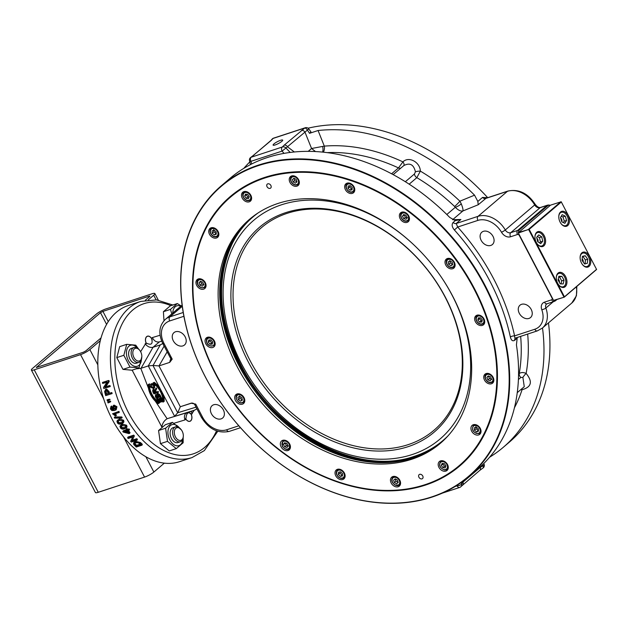 <?xml version="1.0" encoding="UTF-8"?>
<svg xmlns="http://www.w3.org/2000/svg" width="628" height="628" viewBox="0 0 628 628"><rect width="100%" height="100%" fill="white"/><g stroke="black" fill="none" stroke-linecap="round" stroke-linejoin="round"><path stroke-width="0.94" d="M180.974 429.411L180.487 428.853A7.826 4.985 71.8 0 0 175.495 426.883A7.826 4.985 71.8 0 0 173.964 437.7A7.826 4.985 71.8 0 0 180.377 441.759A7.826 4.985 71.8 0 0 183.227 437.214L183.298 436.484A6.625 4.223 -108.2 0 1 180.173 440.464A6.625 4.223 -108.2 0 1 175.455 436.892A6.625 4.223 -108.2 0 1 175.275 428.845A6.625 4.223 -108.2 0 1 180.974 429.411A6.625 4.223 -108.2 0 1 183.298 436.484M180.377 441.759L177.873 442.575A7.826 4.985 -108.2 0 1 171.468 438.525A7.826 4.985 -108.2 0 1 172.998 427.707A7.826 4.985 71.8 0 0 171.468 438.525A7.826 4.985 71.8 0 0 177.905 442.567M179.318 427.77A11.037 7.034 71.8 0 0 168.477 428.602A11.037 7.034 71.8 0 0 173.705 444.538A11.037 7.034 71.8 0 0 182.929 438.784M183.164 437.763L183.148 442.771L176.264 448.627L167.495 441.351L165.596 428.218L172.472 422.361L181.319 429.827M172.472 422.361L165.439 424.669L158.562 430.525L160.454 443.658L169.23 450.935L176.264 448.627M165.596 428.218L158.562 430.525M167.495 441.351L160.454 443.658M191.328 414.535A5.417 3.454 -108.2 0 1 190.708 420.87A5.417 3.454 -108.2 0 1 189.939 421.31A5.417 3.454 -108.2 0 1 185.888 419.159C186.445 412.714 188.259 411.167 191.328 414.535L194.193 410.296M132.155 370.159L161.796 426.993C162.44 423.303 164.214 420.556 167.119 418.727L155.249 401.072M146.049 342.959A5.417 3.454 -108.2 0 1 147.439 336.184A5.417 3.454 -108.2 0 1 151.489 338.335C153.169 344.05 151.356 345.588 146.049 342.959L140.625 351.68M171.813 313.867L170.431 309.4L177.316 303.552L170.274 305.86L163.398 311.716L163.987 320.688M180.793 306.229A11.037 7.034 71.8 0 0 172.763 313.058M177.316 303.552L181.154 305.922M176.719 309.526A7.826 4.985 71.8 0 0 176.044 310.263A7.826 4.985 -108.2 0 1 177.512 309.023A7.826 4.985 71.8 0 0 176.719 309.526M170.431 309.4L163.398 311.716M192.027 457.577L179.42 461.713A82.174 52.383 -108.2 0 1 164.324 463.15A82.174 52.383 -108.2 0 1 145.884 456.76A82.174 52.383 -108.2 0 1 97.842 364.868A82.174 52.383 -108.2 0 1 100.299 340.682A82.174 52.383 -108.2 0 1 128.167 305.561L140.766 301.424A82.174 52.383 71.8 0 0 116.627 395.836A82.174 52.383 71.8 0 0 192.027 457.577L204.351 450.598L217.759 431.279M111.109 392.743L111.839 392.571A82.174 52.383 71.8 0 0 112.129 393.568L105.677 395.632L104.593 391.574L105.739 389.25L107.576 389.941L108.777 393.505L111.109 392.743L111.399 393.756L105.677 395.632M106.493 389.148L108.966 391.401A82.174 52.383 71.8 0 0 109.492 393.277M107.71 401.881L110.52 401.182A82.174 52.383 71.8 0 0 110.716 401.739L108.079 402.925L107.71 401.881L109.822 401.457L110.026 402.022L109.044 402.603M112.553 413.75L118.928 411.419A82.174 52.383 71.8 0 0 119.336 412.274L114.233 414.197L115.921 415.65L115.246 415.869L112.553 413.75L118.299 411.858L118.716 412.729M114.853 413.75L116.533 415.171L115.921 415.65M123.912 421.922L123.041 423.021L120.772 424.112L118.928 424.112L117.507 423.154L116.918 421.129L118.284 419.81L120.395 419.276L121.911 419.622L123.072 420.807L123.363 422.511L123.912 421.922L123.63 420.242L123.072 420.807M117.436 420.344L119.501 419.033L123.63 420.242M125.938 429.426L127.076 428.531A82.174 52.383 71.8 0 0 127.641 429.356L129.015 428.9A82.174 52.383 71.8 0 0 129.541 429.638L127.688 430.792L129.596 433.383L128.952 433.595L123.237 432.088L122.805 431.475L126.511 430.251L125.938 429.426L126.581 429.214L127.162 430.039L128.528 429.591L129.062 430.345M128.481 430.533A82.174 52.383 71.8 0 0 130.051 432.645L129.596 433.383M122.805 431.475L123.284 430.784L126.212 429.819M133.795 442.787L135.381 441.233L140.531 442.575A82.174 52.383 71.8 0 0 142.305 444.263L142.014 445.174L136.284 447.05L133.764 444.522L133.882 442.34M132.327 440.173L136.81 438.705A82.174 52.383 71.8 0 0 137.414 439.357L137.045 440.197L131.315 442.081L130.663 441.366L132.689 437.033L128.191 438.517L127.602 437.802L133.332 435.926L133.96 436.68L131.943 441.013L136.441 439.537L137.045 440.197M130.663 441.366L131.503 439.569M127.602 437.802L128.018 437.025L133.748 435.149A82.174 52.383 71.8 0 0 134.368 435.895L132.429 439.961M127.021 426.859L126.307 427.888L123.842 429.112L122.122 429.128L120.662 428.265L119.924 426.373L121.228 425.007L123.3 424.45L124.925 424.748L126.157 425.886L126.511 427.519L127.021 426.859L126.675 425.25L126.157 425.886M120.286 425.674L122.452 424.135L126.675 425.25M114.265 417.424L114.869 416.929L121.816 416.961A82.174 52.383 71.8 0 0 122.177 417.628L121.589 418.154L114.618 418.107L114.265 417.424L121.228 417.479L121.589 418.154M112.169 409.103L111.517 409.487L113.943 409.739L112.428 408.224L113.393 405.453L116.29 407.101L116.133 409.629L114.602 410.524L111.847 410.547L110.41 408.938L110.983 406.387L111.658 406.041L112.067 406.905L111.666 408.428L113.542 409.542M113.542 405.374L114.068 405.107L116.949 406.724L116.251 409.668L115.599 410.076M107.019 399.879L109.837 399.212A82.174 52.383 71.8 0 0 110.026 399.769L107.372 400.923L107.019 399.879L109.131 399.455L109.327 400.028L108.338 400.609M109.272 385.655L110.026 385.584A82.174 52.383 71.8 0 0 110.253 386.542L103.769 388.512L103.526 387.468L107.168 381.942L102.67 383.418L102.482 382.444L108.212 380.56L108.416 381.604L104.774 387.131L109.272 385.655L109.5 386.628L103.769 388.512M106.964 382.248L102.67 383.418M108.212 380.56L108.989 380.56A82.174 52.383 71.8 0 0 109.186 381.596L105.528 387.06M97.842 364.868L89.851 349.576L100.299 340.682M164.324 463.15L153.876 472.044L145.884 456.76M148.31 299.831L153.711 295.231L156.129 299.854M98.266 492.289L34.242 369.829A7.512 1.46 152.4 0 1 31.4 370.065L95.425 492.525A7.512 1.46 -27.6 0 0 98.266 492.289L144.558 477.092A7.512 1.46 -27.6 0 0 153.876 472.044M101.029 337.935L85.785 350.919L83.359 352.23L36.322 367.49L100.488 312.705L102.913 311.386L149.205 296.188L149.943 296.133L149.645 296.565L145.304 300.262M31.4 370.065A7.512 1.46 152.4 0 1 32.562 368.385L96.422 314.039A7.512 1.46 152.4 0 1 105.732 308.984L152.023 293.794A7.512 1.46 152.4 0 1 154.873 293.559A7.512 1.46 152.4 0 1 153.711 295.231M89.851 349.576A7.512 1.46 152.4 0 1 80.541 354.632L103.675 398.882M34.242 369.829L80.541 354.632M110.253 386.542L109.5 386.628M109.186 381.596L108.416 381.604M110.026 399.769L109.327 400.028M108.683 399.322L107.977 399.565M109.837 399.212L109.131 399.455M112.067 406.905L110.936 407.8L111.517 409.487M110.983 406.387L111.399 407.266M111.603 407.439L110.936 407.8M115.481 408.938L114.979 409.236L113.126 408.2L113.817 406.363L115.725 407.313L115.254 409.118M114.484 406.01L113.778 407.831L115.631 408.844M121.816 416.961L121.228 417.479M124.061 428.115L121.863 428.351L120.898 427.621L120.898 426.373L122.429 425.564L125.584 426.074L125.616 427.283L124.061 428.115L125.773 426.93M121.251 426.082L122.382 427.699L124.572 427.456M133.748 435.149L133.332 435.926M134.368 435.895L133.96 436.68M136.81 438.705L136.441 439.537M133.458 443.651L135.028 442.088L137.414 441.9L139.298 442.685L142.014 445.174M134.777 443.235L134.518 444.334L135.679 442.779L137.995 442.685L139.604 443.753A83.351 53.129 71.8 0 0 140.672 444.773L136.292 446.21A83.351 53.129 -108.2 0 1 135.248 445.205L134.486 443.627M134.847 443.454L135.562 444.318A82.174 52.383 71.8 0 0 136.598 445.307L136.292 446.21M136.598 445.307L140.044 444.177M127.076 428.531L126.581 429.214M127.641 429.356L127.162 430.039M129.015 428.9L128.528 429.591M127.044 431.004A83.351 53.129 71.8 0 0 128.418 432.888L124.462 431.852L127.044 431.004M125.859 431.389L127.657 431.852M120.921 423.091L118.739 423.311L117.813 422.55L117.931 421.168L119.391 420.43L122.491 420.995L122.421 422.322L120.921 423.091L122.609 422.024M118.292 420.901L118.37 421.977L119.296 422.73L121.479 422.511M118.928 411.419L118.299 411.858M110.716 401.739L110.026 402.022M109.366 401.292L108.668 401.567M110.52 401.182L109.822 401.457M112.129 393.568L111.399 393.756M106.375 390.239L107.545 391.754A83.351 53.129 71.8 0 0 108.102 393.732L106.053 394.4A83.351 53.129 -108.2 0 1 105.504 392.445L105.308 391.487L106.203 390.247M106.768 390.176L106.046 391.354L106.242 392.304A82.174 52.383 71.8 0 0 106.768 394.172M187.168 412.604L167.37 418.64L194.421 410.217L185.935 413.295C184.294 414.92 183.98 417.125 185.001 419.912L185.888 419.159M148.467 388.253L140.79 368.369L148.279 365.92L159.865 388.096A19.562 14.585 49.6 0 0 154.221 382.303L152.934 383.041A18.785 14.004 49.6 0 1 162.888 402.085L163.586 401.857A19.562 14.585 -130.4 0 0 153.632 382.805M159.08 402.611A18.785 14.004 -130.4 0 0 159.473 402.893L158.178 403.631A19.562 14.585 49.6 0 1 148.224 384.579L149.519 383.849A18.785 14.004 -130.4 0 0 158.036 401.787M159.865 388.096L163.005 394.094A19.562 14.585 49.6 0 1 164.183 401.347L163.586 401.857M152.934 383.041L154.221 382.303M151.733 383.575L151.136 384.085L154.394 385.686L153.562 388.622L150.249 387.044L151.136 384.085L150.453 384.454L151.733 383.575L154.99 385.176L154.158 388.12M155.681 394.549L157.322 394.565M157.345 393.748L157.816 393.34L159.912 394.745L160.862 396.558L156.254 398.38L155.32 396.598L155.524 394.682L156.725 395.067L157.228 393.85L159.316 395.248L160.266 397.069M156.757 399.337L157.228 399.18L158.703 401.999L159.928 401.59L158.546 398.953L159.017 398.796L160.399 401.433L161.765 400.986L160.234 398.066L160.705 397.909L162.566 401.465L158.554 402.784L156.757 399.337L157.824 398.67L159.292 401.488L159.787 401.323M158.546 398.953L159.614 398.293L160.996 400.931L161.624 400.727M160.234 398.066L161.302 397.398L162.919 400.491M153.617 389.234L153.02 389.737L154.81 390.718L156.333 387.892L156.741 388.677L155.265 391.456L155.815 392.547L157.597 391.958L157.926 392.594L153.915 393.905L152.808 391.794L152.706 389.909L153.617 389.234L155.406 390.216M155.862 390.946L156.411 392.037L158.193 391.448L158.523 392.084L157.926 392.594M141.049 368.291L153.02 347.292L160.273 344.905L148.279 365.92M154.771 387.782L153.562 388.622M153.939 385.835L153.232 387.971L150.696 386.887L151.474 384.736L153.939 385.835M150.877 385.058L151.474 384.736M151.222 384.838L151.293 386.385L153.829 387.468M157.071 396.174L157.612 397.194L156.403 397.595L155.909 395.279L157.071 396.174M158.845 395.404L159.465 396.59L158.083 397.045L157.557 394.502L158.845 395.404M158.154 393.991L158.107 395.436L158.68 396.535L159.324 396.323M158.68 396.535L158.083 397.045M156.505 394.776L156.498 396.135L156.992 397.092L157.471 396.935M156.992 397.092L156.403 397.595M148.224 384.579L148.922 384.352A18.785 14.004 -130.4 0 0 158.876 403.404M149.519 383.849L148.922 384.352M157.824 398.67L157.228 399.18M159.292 401.488L158.703 401.999M159.614 398.293L159.017 398.796M160.996 400.931L160.399 401.433M161.302 397.398L160.705 397.909M155.736 388.394L156.144 389.187L155.265 391.456M156.741 388.677L156.144 389.187M156.411 392.037L155.815 392.547M158.193 391.448L157.597 391.958M154.645 391.338L155.359 392.696L154.033 393.128L153.24 391.621L153.358 390.388L154.645 391.338M153.954 389.886L153.836 391.118L154.621 392.626L155.218 392.429M154.621 392.626L154.033 393.128M196.839 408.624L195.975 407.164L177.755 412.753L174.647 416.254M148.326 365.904L152.965 365.48L158.97 365.912L167.158 351.845M177.755 412.753L180.307 406.732L158.97 365.912L169.725 362.38L172.198 359.122L170.745 358.714L170.738 357.073M153.044 365.488L164.089 346.169L163.013 343.916M164.528 346.703L164.089 346.169M195.975 407.164L195.826 406.567M191.878 403.05L180.307 406.732L191.218 403.16C192.765 402.878 193.958 403.404 194.806 404.73L195.724 404.126L191.069 403.2M162.809 343.524L160.273 344.905M194.421 410.217L196.949 408.836M213.701 404.762A8.117 6.052 49.6 0 1 222.728 408.852A8.117 6.052 49.6 0 1 222.657 418.005A8.117 6.052 49.6 0 1 212.782 415.744A8.117 6.052 49.6 0 1 212.131 405.633A8.117 6.052 49.6 0 1 213.701 404.762M182.921 345.879A8.117 6.052 49.6 0 1 173.893 341.789A8.117 6.052 49.6 0 1 173.964 332.636A8.117 6.052 49.6 0 1 183.839 334.897A8.117 6.052 49.6 0 1 184.491 345A8.117 6.052 49.6 0 1 182.921 345.879M145.162 343.72C147.423 346.703 150.045 347.896 153.02 347.292L159.379 341.883L161.702 341.122M243.829 168.343A190.959 142.383 49.6 0 1 249.834 161.898M455.292 220.616L453.141 222.445C451.516 224.471 451.925 226.975 454.389 229.974L457.686 227.03L456.203 223.497L460.905 219.494L455.292 220.616L449.781 217.461A190.959 142.383 -130.4 0 0 284.005 153.381A190.959 142.383 -130.4 0 0 251.647 164.002A190.959 142.383 -130.4 0 0 230.264 178.156L221.409 185.7A190.959 142.383 -130.4 0 0 219.69 400.962A190.959 142.383 -130.4 0 0 431.962 497.117A190.959 142.383 -130.4 0 0 468.935 476.534A190.959 142.383 -130.4 0 0 476.613 270.511A190.959 142.383 -130.4 0 0 275.15 160.917A190.959 142.383 -130.4 0 0 221.409 185.7M170.871 358.996L170.227 360.103A3.132 2.096 -149.8 0 0 170.973 359.64M191.218 411.269L192.215 413.774M159.379 341.883L159.3 341.907C156.396 342.409 154.088 340.965 152.376 337.581L151.489 338.335M140.79 368.369L136.135 368.848M482.901 468.095A3.132 1.366 -123.1 0 0 482.916 468.088A3.132 1.366 -123.1 0 0 482.924 465.788A3.132 0.981 -18.6 0 0 484.172 464.461L484.172 464.461A3.132 3.132 0 0 1 482.916 468.088L479.87 470.309A3.132 2.331 -130.4 0 0 480.247 467.413L462.922 482.155L461.604 484.047A3.132 2.81 38.6 0 1 461.133 486.433L479.87 470.309M456.964 485.358L457.098 485.829A3.132 1.083 -16 0 0 461.604 484.047L461.25 482.492M468.935 476.534L477.79 468.998A190.959 142.383 -130.4 0 0 516.436 344.953L517.236 337.479M520.902 389.541L522.049 389.729C531.516 387.099 532.882 381.667 526.131 373.425C523.43 372.231 521.13 372.263 519.238 373.527L518.563 374.1M542.506 327.957A190.959 142.383 49.6 0 1 503.209 447.372A190.959 142.383 49.6 0 1 489.652 457.184M514.434 407.768A175.251 130.671 -130.4 0 0 522.049 389.729A3.909 1.429 86.4 0 0 521.719 388.85M518.406 379.532L520.84 377.459L522.896 377.397A3.909 0.612 130.1 0 1 526.131 373.425A175.251 130.671 -130.4 0 0 527.669 334.057M522.896 377.397L524.262 386.691L517.252 392.649M515.572 338.029L537.356 330.877L542.349 328.099A23.479 17.506 -130.4 0 0 545.858 308.058L553.276 301.738M515.957 337.801C515.007 338.398 514.56 337.754 514.591 335.886A194.083 144.715 -130.4 0 0 457.686 227.03L477.884 220.404A20.347 15.174 49.6 0 1 501.489 232.227A7.826 5.833 -130.4 0 0 510.572 236.772L517.48 234.503A1.562 1.17 49.6 0 1 519.332 235.492L552.059 298.08A1.562 1.17 49.6 0 1 551.62 299.815L544.46 302.17A7.826 5.833 -130.4 0 0 541.776 309.69A20.347 15.174 49.6 0 1 534.789 329.253A3.132 1.994 71.8 0 0 537.356 330.877M528.949 318.443A8.117 6.052 49.6 0 1 519.921 314.353A8.117 6.052 49.6 0 1 519.992 305.2A8.117 6.052 49.6 0 1 529.867 307.461A8.117 6.052 49.6 0 1 530.519 317.564A8.117 6.052 49.6 0 1 528.949 318.443M483.403 231.324A8.117 6.052 49.6 0 1 492.43 235.414A8.117 6.052 49.6 0 1 492.36 244.567A8.117 6.052 49.6 0 1 490.782 245.438A8.117 6.052 49.6 0 1 481.755 241.348A8.117 6.052 49.6 0 1 481.833 232.195A8.117 6.052 49.6 0 1 483.403 231.324M519.332 235.492L552.059 298.08M518.312 232.925L518.909 230.288L548.299 205.278L550.23 205.411M461.282 203.857L459.892 201.18A6.264 0.589 -46.4 0 1 454.641 206.51L455.292 207.287C458.212 210.223 460.74 211.448 462.891 210.961C463.276 209.995 462.742 207.625 461.282 203.857A6.264 1.986 -33.6 0 1 455.292 207.287L446.814 214.501M487.728 197.679L482.532 197.435L477.83 201.431L478.214 204.759L486.088 198.22L507.887 191.061A3.132 1.994 71.8 0 0 507.44 191.32A23.479 17.506 49.6 0 1 534.679 204.956L505.289 229.974A3.132 0.495 149.9 0 1 501.489 232.227M477.83 201.431L474.548 195.175L459.892 201.18A175.251 130.671 -130.4 0 0 420.368 171.122C420.061 162 408.687 156.003 402.933 161.883L398.49 167.919L391.589 173.791M290.191 152.439L285.928 148.027L307.422 130.082L309.526 133.317L318.074 130.514A190.959 142.383 49.6 0 1 474.548 195.175M323.302 152.18A6.264 3.674 85.4 0 0 324.315 146.12L311.567 148.498L315.499 151.56M403.773 165.604A3.909 1.884 -131.5 0 0 402.933 161.883A175.251 130.671 -130.4 0 0 324.315 146.12L318.074 130.514M322.572 152.102A6.264 2.622 80 0 0 322.721 146.646M409.173 184.177L416.843 177.653L420.368 171.122A3.909 0.793 -5.1 0 0 415.43 171.837L414.456 173.972L405.343 181.728M415.43 171.837C413.711 164.465 409.809 162.393 403.733 165.635L393.167 174.631M454.389 229.974A190.959 142.383 49.6 0 1 510.376 337.071A3.132 1.217 167.8 0 1 514.591 335.886L534.789 329.253M510.376 337.071C511.247 340.447 512.699 341.506 514.732 340.258L516.875 338.429M482.5 464.744L482.924 465.788L480.247 467.413L480.012 467.059M462.844 481.346L462.922 482.155A3.132 2.331 49.6 0 1 462.546 485.051M251.647 164.002L250.964 161.325A3.132 1.083 164 0 1 249.544 160.839L250.446 164.614M249.544 160.839A3.132 3.132 0 0 1 250.768 157.4L250.768 157.4A3.132 1.664 55.3 0 1 251.129 157.251L271.249 140.382A3.132 2.331 -130.4 0 0 270.644 140.719L253.32 155.461A3.132 2.331 49.6 0 1 253.32 155.461L253.32 155.461A3.132 2.331 49.6 0 1 253.924 155.124M271.249 140.382L273.094 138.419A3.132 2.928 -149.3 0 0 271.822 139.542L270.644 140.719M273.934 143.914A5.417 1.052 152.4 0 1 279.107 140.868A5.417 1.052 152.4 0 1 282.694 140.099A5.417 1.052 152.4 0 1 278.385 143.545A5.417 1.052 152.4 0 1 273.101 145.115A5.417 1.052 152.4 0 1 273.934 143.914M309.526 133.317L310.946 131.856L308.74 128.889L307.422 130.082A3.132 1.366 -123.1 0 0 304.792 128.01L284.099 145.217A3.132 2.331 49.6 0 1 287.687 146.952L294.328 151.976M284.099 145.217L282.27 147.031A3.132 2.81 38.6 0 1 285.928 148.027L282.105 151.105L284.005 153.381M308.222 151.348L311.567 148.498L305.004 132.21A3.132 2.331 -130.4 0 0 301.424 130.475M554.634 301.189A4.694 3.501 -130.4 0 0 555.545 300.679L556.808 299.611L555.654 300.577L553.519 300.278M147.392 336.2A5.417 3.454 -108.2 0 1 150.171 336.977A5.417 3.454 -108.2 0 1 150.21 337.008M191.681 419.002A5.417 3.454 -108.2 0 1 191.673 419.049A5.417 3.454 -108.2 0 1 190.614 420.901A5.417 3.454 -108.2 0 1 189.892 421.325M487.611 197.553A190.959 142.383 -130.4 0 0 308.058 128.206M503.209 447.372L509.167 442.3A190.959 142.383 -130.4 0 0 548.464 322.886M431.585 496.952A190.567 142.093 49.6 0 1 180.856 288.111A190.567 142.093 49.6 0 1 422.487 208.794A190.567 142.093 49.6 0 1 431.585 496.952M215.435 373.809A176.947 131.935 -130.4 0 0 459.657 466.039A176.947 131.935 -130.4 0 0 445.448 245.776A176.947 131.935 -130.4 0 0 230.295 196.533A176.947 131.935 -130.4 0 0 215.435 373.809M460.685 464.908A176.947 131.935 -130.4 0 0 462.546 463.48M233.278 194.091A176.947 131.935 -130.4 0 0 231.575 195.701M397.273 202.891A176.751 131.794 -130.4 0 0 230.539 196.58A176.751 131.794 -130.4 0 0 239.158 409.809A176.751 131.794 -130.4 0 0 449.122 473.598A176.751 131.794 -130.4 0 0 459.649 465.788A176.751 131.794 -130.4 0 0 480.082 300.192M448.698 473.457A176.358 131.503 49.6 0 1 196.87 322.203A176.358 131.503 49.6 0 1 389.117 198.401A176.358 131.503 49.6 0 1 448.698 473.457M335.022 472.774A5.872 4.38 49.6 0 1 336.27 469.964A5.872 4.38 49.6 0 1 343.414 471.597A5.872 4.38 49.6 0 1 343.877 478.905A5.872 4.38 49.6 0 1 338.217 478.607A5.872 4.38 49.6 0 1 335.022 472.774M390.773 482.037A5.872 4.38 49.6 0 1 391.707 477.178A5.872 4.38 49.6 0 1 398.843 478.811A5.872 4.38 49.6 0 1 399.314 486.119A5.872 4.38 49.6 0 1 390.773 482.037M439.545 468.362A5.872 4.38 49.6 0 1 439.435 461.509A5.872 4.38 49.6 0 1 446.571 463.142A5.872 4.38 49.6 0 1 447.042 470.45A5.872 4.38 49.6 0 1 439.545 468.362M473.905 433.83A5.872 4.38 49.6 0 1 472.185 425.352A5.872 4.38 49.6 0 1 479.321 426.985A5.872 4.38 49.6 0 1 479.8 434.286A5.872 4.38 49.6 0 1 473.905 433.83M488.623 383.692A5.872 4.38 49.6 0 1 484.149 379.312A5.872 4.38 49.6 0 1 484.989 374.194A5.872 4.38 49.6 0 1 492.124 375.827A5.872 4.38 49.6 0 1 492.595 383.135A5.872 4.38 49.6 0 1 488.623 383.692M481.456 325.587A5.872 4.38 49.6 0 1 475.522 321.968A5.872 4.38 49.6 0 1 475.875 315.837A5.872 4.38 49.6 0 1 483.01 317.478A5.872 4.38 49.6 0 1 483.481 324.778A5.872 4.38 49.6 0 1 481.456 325.587M453.51 268.36A5.872 4.38 49.6 0 1 446.539 266.248A5.872 4.38 49.6 0 1 446.241 259.168A5.872 4.38 49.6 0 1 453.385 260.793A5.872 4.38 49.6 0 1 453.856 268.101A5.872 4.38 49.6 0 1 453.51 268.36M409.016 220.726A5.872 4.38 49.6 0 1 408.216 221.739A5.872 4.38 49.6 0 1 401.08 220.106A5.872 4.38 49.6 0 1 400.609 212.798A5.872 4.38 49.6 0 1 407.156 213.81A5.872 4.38 49.6 0 1 409.016 220.726M354.773 189.931A5.872 4.38 49.6 0 1 353.517 192.741A5.872 4.38 49.6 0 1 346.381 191.108A5.872 4.38 49.6 0 1 345.91 183.8A5.872 4.38 49.6 0 1 351.578 184.098A5.872 4.38 49.6 0 1 354.773 189.931M299.014 180.668A5.872 4.38 49.6 0 1 298.088 185.527A5.872 4.38 49.6 0 1 290.952 183.894A5.872 4.38 49.6 0 1 290.474 176.586A5.872 4.38 49.6 0 1 299.014 180.668M250.25 194.342A5.872 4.38 49.6 0 1 250.36 201.196A5.872 4.38 49.6 0 1 243.224 199.563A5.872 4.38 49.6 0 1 242.753 192.254A5.872 4.38 49.6 0 1 250.25 194.342M215.891 228.882A5.872 4.38 49.6 0 1 217.602 237.353A5.872 4.38 49.6 0 1 210.466 235.728A5.872 4.38 49.6 0 1 209.995 228.419A5.872 4.38 49.6 0 1 215.891 228.882M201.172 279.013A5.872 4.38 49.6 0 1 205.639 283.393A5.872 4.38 49.6 0 1 204.806 288.511A5.872 4.38 49.6 0 1 197.671 286.878A5.872 4.38 49.6 0 1 197.2 279.57A5.872 4.38 49.6 0 1 201.172 279.013M208.331 337.118A5.872 4.38 49.6 0 1 214.274 340.737A5.872 4.38 49.6 0 1 213.912 346.868A5.872 4.38 49.6 0 1 206.777 345.235A5.872 4.38 49.6 0 1 206.306 337.927A5.872 4.38 49.6 0 1 208.331 337.118M280.771 441.979A5.872 4.38 49.6 0 1 281.572 440.966A5.872 4.38 49.6 0 1 288.707 442.599A5.872 4.38 49.6 0 1 289.178 449.907A5.872 4.38 49.6 0 1 282.639 448.894A5.872 4.38 49.6 0 1 280.771 441.979M236.285 394.345A5.872 4.38 49.6 0 1 243.256 396.456A5.872 4.38 49.6 0 1 243.546 403.537A5.872 4.38 49.6 0 1 236.411 401.912A5.872 4.38 49.6 0 1 235.932 394.604A5.872 4.38 49.6 0 1 236.285 394.345M419.3 474.509A2.598 1.939 49.6 0 1 422.393 475.451A2.598 1.939 49.6 0 1 422.518 478.583A2.598 1.939 49.6 0 1 422.361 478.701A2.598 1.939 49.6 0 1 419.276 477.767A2.598 1.939 49.6 0 1 419.143 474.627A2.598 1.939 49.6 0 1 419.3 474.509M267.426 184.004A2.598 1.939 49.6 0 1 270.519 184.938A2.598 1.939 49.6 0 1 270.644 188.078A2.598 1.939 49.6 0 1 270.487 188.196A2.598 1.939 49.6 0 1 267.402 187.254A2.598 1.939 49.6 0 1 267.277 184.122A2.598 1.939 49.6 0 1 267.426 184.004M431.491 449.899A147.133 109.704 49.6 0 1 256.719 396.802A147.133 109.704 49.6 0 1 249.536 219.305A147.133 109.704 49.6 0 1 428.437 260.251A147.133 109.704 49.6 0 1 440.252 443.399A147.133 109.704 49.6 0 1 431.491 449.899M441.044 442.716A147.133 109.704 49.6 0 1 433.077 448.549A147.133 109.704 49.6 0 1 258.736 395.993A147.133 109.704 49.6 0 1 250.337 218.638M238.357 399.73L237.934 397.304L239.708 396.299L241.913 397.736L242.337 400.169L240.563 401.166L238.357 399.73L239.951 398.38L242.267 399.746M242.149 399.816L240.563 401.166M239.527 395.946L239.951 398.38M199.068 282.828L200.395 281.289L202.718 282.16L203.731 284.57L202.404 286.117L200.073 285.245L199.068 282.828L200.662 281.477L201.666 283.895L203.99 284.767M201.666 283.895L200.073 285.245M245.438 194.154L247.73 194.405L249.245 196.635L248.468 198.621L246.176 198.369L244.653 196.14L245.438 194.154M246.498 194.272L246.247 194.782L247.762 197.019L246.176 198.369M246.247 194.782L244.653 196.14M247.762 197.019L249.081 197.059M350.298 185.653L352.222 187.544L352.041 189.829L349.929 190.221L348.006 188.322L348.187 186.037L350.298 185.653M349.788 185.739L349.592 186.971L348.006 188.322M349.592 186.971L351.515 188.863L349.929 190.221M351.515 188.863L352.127 188.698M452.223 262.3L452.655 264.726L450.873 265.73L448.675 264.294L448.243 261.86L450.025 260.863L452.223 262.3M450.873 265.73L452.576 264.31M449.836 260.51L450.26 262.944L448.675 264.294M450.26 262.944L452.466 264.38M491.512 379.202L490.193 380.741L487.862 379.869L486.857 377.459L488.184 375.913L490.507 376.784L491.512 379.202M487.862 379.869L489.455 378.519L491.779 379.391M488.505 376.039L486.857 377.459M488.451 376.101L489.455 378.519M445.15 467.876L442.858 467.625L441.335 465.395L442.12 463.409L444.412 463.66L445.927 465.898L445.15 467.876M441.335 465.395L442.928 464.045L444.443 466.274L445.762 466.314M444.443 466.274L442.858 467.625M443.18 463.527L442.928 464.045M340.29 476.385L338.366 474.485L338.547 472.201L340.659 471.809L342.582 473.708L342.401 475.993L340.29 476.385L342.488 474.862M340.148 471.903L339.952 473.135L341.883 475.027M339.952 473.135L338.366 474.485M146.41 343.563A5.299 3.376 -108.2 0 1 147.384 336.325A5.299 3.376 -108.2 0 1 150.249 337.04A5.299 3.376 -108.2 0 1 152.235 339.991M190.574 413.248A5.299 3.376 -108.2 0 1 191.697 418.955A5.299 3.376 -108.2 0 1 190.983 420.446A5.299 3.376 -108.2 0 1 190.661 420.776A5.299 3.376 -108.2 0 1 185.598 418.531M553.464 300.223L518.241 232.807L550.568 205.128L561.212 201.784L596.6 269.475L564.282 297.154L553.59 300.372M564.282 297.154L553.637 300.498M596.553 269.341L564.234 297.02M564.384 296.722L529.176 229.369L561.346 201.988M581.889 252.825A7.826 4.985 -108.2 0 1 583.012 252.189A7.826 4.985 -108.2 0 1 590.187 258.069A7.826 4.985 -108.2 0 1 587.886 267.065A7.826 4.985 -108.2 0 1 581.057 262.111A7.826 4.985 -108.2 0 1 581.889 252.825M536.72 232.281A7.826 4.985 -108.2 0 1 537.843 231.646A7.826 4.985 -108.2 0 1 545.018 237.533A7.826 4.985 -108.2 0 1 542.718 246.521A7.826 4.985 -108.2 0 1 535.888 241.568A7.826 4.985 -108.2 0 1 536.72 232.281M558.064 273.101A7.826 4.985 -108.2 0 1 559.179 272.466A7.826 4.985 -108.2 0 1 566.362 278.353A7.826 4.985 -108.2 0 1 564.062 287.341A7.826 4.985 -108.2 0 1 557.232 282.388A7.826 4.985 -108.2 0 1 558.064 273.101M560.553 212.005A7.826 4.985 -108.2 0 1 561.668 211.369A7.826 4.985 -108.2 0 1 568.85 217.249A7.826 4.985 -108.2 0 1 566.55 226.245A7.826 4.985 -108.2 0 1 559.721 221.291A7.826 4.985 -108.2 0 1 560.553 212.005M580.139 256.985A7.041 4.49 -108.2 0 1 582.682 253.123A7.041 4.49 -108.2 0 1 582.98 253.037A7.041 4.49 -108.2 0 1 589.213 258.65A7.041 4.49 -108.2 0 1 587.07 266.507A7.041 4.49 -108.2 0 1 582.737 264.906M582.407 256.35L585.233 255.753L587.706 259.215L587.345 263.273L584.519 263.878L582.046 260.416L582.407 256.35M587.706 259.215L585.414 259.968L582.949 256.507L582.384 256.64M582.949 256.507L585.233 255.753M585.053 264.027L585.414 259.968M582.18 258.979A2.347 1.499 -108.2 0 1 583.208 262.041M556.306 277.262A7.041 4.49 -108.2 0 1 558.849 273.4A7.041 4.49 -108.2 0 1 564.454 276.744A7.041 4.49 -108.2 0 1 563.245 286.784A7.041 4.49 -108.2 0 1 558.912 285.183M561.856 276.32L564.023 280.143L563.214 283.919L560.239 283.864L558.072 280.041L558.881 276.273L561.856 276.32L558.7 277.121M560.93 283.88L561.73 280.897L559.564 277.074M561.73 280.897L564.023 280.143M558.253 279.185A2.347 1.499 -108.2 0 1 558.975 280.033A2.347 1.499 -108.2 0 1 559.375 282.341M529.176 229.369L518.398 232.509M560.883 201.745L528.713 229.118M518.375 233.012L528.847 229.33M528.69 229.628L563.905 296.981M534.97 236.442A7.041 4.49 -108.2 0 1 537.513 232.58A7.041 4.49 -108.2 0 1 544.24 238.821A7.041 4.49 -108.2 0 1 541.901 245.964A7.041 4.49 -108.2 0 1 537.568 244.363M541.721 236.834L542.733 241.207L540.724 243.648L537.694 241.709L536.681 237.337L538.698 234.896L541.721 236.834L539.428 237.588L537.372 236.505M539.515 242.879L540.441 241.961L539.428 237.588M536.924 238.365A2.347 1.499 -108.2 0 1 538.008 240.179A2.347 1.499 -108.2 0 1 537.929 241.859M540.441 241.961L542.733 241.207M558.794 216.158A7.041 4.49 -108.2 0 1 561.338 212.303A7.041 4.49 -108.2 0 1 567.845 217.72A7.041 4.49 -108.2 0 1 565.734 225.688A7.041 4.49 -108.2 0 1 561.401 224.086M565.255 216.134L566.605 220.444L564.894 223.301L561.825 221.857L560.466 217.547L562.178 214.682L565.255 216.134L562.963 216.888L561.228 216.275M563.3 222.548L564.313 221.197L562.963 216.888M560.608 217.987A2.347 1.499 -108.2 0 1 561.762 219.619A2.347 1.499 -108.2 0 1 561.746 221.606M564.313 221.197L566.605 220.444M482.296 319.903L481.817 322.054L479.596 322.125L477.853 320.045L478.34 317.886L480.561 317.823L482.296 319.903M479.714 317.846L479.447 318.686L481.181 320.775L482.131 320.657M479.447 318.686L477.853 320.045M479.596 322.125L481.181 320.775M405.869 215.153L407.14 217.5L406.08 219.274L403.749 218.709L402.477 216.37L403.537 214.588L405.869 215.153M404.244 214.76L405.343 217.359L407.674 217.924M405.343 217.359L403.749 218.709M404.063 215.011L402.477 216.37M293.959 178.274L296.243 179.435L296.966 181.885L295.403 183.164L293.119 182.002L292.397 179.561L293.959 178.274M296.95 181.845L295.403 183.164M293.983 178.203L294.705 180.652L296.989 181.814M294.705 180.652L293.119 182.002M212.115 230.869L214.077 230.17L216.158 231.85L216.275 234.228L214.321 234.927L212.24 233.247L212.115 230.869M213.701 229.518L213.826 231.897L216.236 233.435M215.906 233.577L214.321 234.927M213.826 231.897L212.24 233.247M208.284 342.127L208.771 339.976L210.992 339.905L212.727 341.993L212.24 344.144L210.019 344.207L208.284 342.127L209.878 340.776L211.612 342.857L212.562 342.747M210.144 339.936L209.878 340.776M211.612 342.857L210.019 344.207M284.712 446.877L283.44 444.538L284.5 442.756L286.831 443.321L288.111 445.668L287.051 447.442L284.712 446.877L286.305 445.527L288.637 446.092M285.206 442.928L286.305 445.527M285.034 443.18L283.44 444.538M396.629 483.756L394.345 482.594L393.623 480.145L395.185 478.866L397.469 480.028L398.191 482.469L396.629 483.756L398.183 482.437M395.208 478.795L395.93 481.244L398.215 482.406M395.93 481.244L394.345 482.594M478.473 431.161L476.511 431.86L474.43 430.18L474.305 427.801L476.267 427.103L478.348 428.783L478.473 431.161M475.898 426.451L476.016 428.83L478.434 430.368M474.43 430.18L476.016 428.83M478.104 430.51L476.511 431.86M231.614 242.227A147.674 110.112 -130.4 0 0 263.721 400.436A147.674 110.112 -130.4 0 0 414.763 457.427M252.315 217.045A147.054 109.649 -130.4 0 0 252.268 217.084A147.054 109.649 -130.4 0 0 255.934 389.902A147.054 109.649 -130.4 0 0 426.593 451.87A147.054 109.649 -130.4 0 0 442.881 441.06A147.054 109.649 -130.4 0 0 442.928 441.021M416.066 455.74A147.054 109.649 -130.4 0 0 427.778 450.865M258.163 212.892A146.693 109.374 -130.4 0 0 232.47 243.177A146.693 109.374 -130.4 0 0 232.446 243.224C215.679 279.452 218.371 319.801 240.524 364.287C274.436 432.3 356.822 476.487 413.915 456.446A146.693 109.374 -130.4 0 0 413.93 456.438A146.693 109.374 -130.4 0 0 447.968 435.91M285.709 212.641A134.612 100.37 -130.4 0 0 248.335 362.011A134.612 100.37 -130.4 0 0 408.059 446.681A134.612 100.37 -130.4 0 0 445.425 297.319A134.612 100.37 -130.4 0 0 285.709 212.641M408.137 444.648A133.042 99.2 49.6 0 1 233.09 298.849A133.042 99.2 49.6 0 1 401.794 243.468A133.042 99.2 49.6 0 1 408.137 444.648M122.962 369.39L131.998 370.206L139.031 367.898L129.996 367.074L123.834 355.291L126.715 344.332L119.673 346.64L116.8 357.607L122.962 369.39L129.996 367.074M123.834 355.291L116.8 357.607M126.715 344.332L135.75 345.157L138.631 349.097M141.826 356.626L139.031 367.898M137.822 348.391A11.037 7.034 71.8 0 0 127.916 347.3A11.037 7.034 71.8 0 0 128.866 361.461A11.037 7.034 71.8 0 0 138.953 365.363A11.037 7.034 71.8 0 0 141.433 359.404M131.527 348.32A7.826 4.985 71.8 0 0 129.965 359.145A7.826 4.985 71.8 0 0 136.409 363.196M138.882 362.38L136.378 363.204A7.826 4.985 -108.2 0 1 129.549 358.25A7.826 4.985 -108.2 0 1 130.381 348.964A7.826 4.985 -108.2 0 1 131.495 348.328L133.999 347.512A7.826 4.985 71.8 0 0 132.885 348.14A7.826 4.985 71.8 0 0 132.053 357.434A7.826 4.985 71.8 0 0 138.882 362.38A7.826 4.985 71.8 0 0 141.732 357.834L141.802 357.104A6.625 4.223 -108.2 0 1 135.232 359.365A6.625 4.223 -108.2 0 1 134.306 348.893A6.625 4.223 -108.2 0 1 139.479 350.031A6.625 4.223 -108.2 0 1 141.802 357.104M139.479 350.031L138.992 349.482A7.826 4.985 71.8 0 0 133.999 347.512M216.519 430.855A79.042 50.381 -108.2 0 1 204.61 447.458A79.042 50.381 -108.2 0 1 118.017 384.548A79.042 50.381 -108.2 0 1 170.855 305.671M161.796 426.993L162.597 426.742M174.042 423.256L185.001 419.912M160.093 335.226L152.376 337.581M102.913 311.386L108.267 321.63M149.472 296.706L149.205 296.188M106.595 324.393L100.488 312.705M36.628 367.05L36.856 367.49M123.504 436.821L144.558 477.092M111.666 408.428L111.007 408.804M116.949 406.724L116.29 407.101M113.778 407.831L113.126 408.2M122.452 424.135L121.918 424.748M122.382 427.699L121.863 428.351M121.416 426.985L120.898 427.621M135.381 441.233L135.028 442.088M140.531 442.575L140.209 443.454M135.562 444.318L135.248 445.205M119.501 419.033L118.92 419.575M119.296 422.73L118.739 423.311M118.37 421.977L117.813 422.55M108.966 391.401L108.228 391.55M106.242 392.304L105.504 392.445M106.046 391.354L105.308 391.487M163.005 394.094L174.6 416.262M154.99 385.176L154.394 385.686M151.293 386.385L150.696 386.887M159.912 394.745L159.316 395.248M158.107 395.436L157.51 395.946M156.498 396.135L155.901 396.645M156.239 389.588L155.642 390.09M156.027 391.307L155.43 391.817M153.836 391.118L153.24 391.621M177.724 412.832L152.965 365.48M172.198 359.122L164.041 343.524A20.347 15.174 49.6 0 1 169.693 320.947L183.902 316.284M238.805 425.792L226.598 429.803A20.347 15.174 49.6 0 1 202.459 417L195.724 404.126M171.154 359.397L162.856 343.618A3.132 0.604 -27.6 0 0 164.041 343.524M183.219 312.485L169.858 316.873A3.132 1.994 71.8 0 0 169.693 320.947M182.269 306.307L169.858 316.873A23.479 17.506 -130.4 0 0 165.313 319.401L182.112 305.106M240.493 427.707L229.165 431.42A3.132 1.994 -108.2 0 1 226.598 429.803M202.459 417A3.132 0.604 152.4 0 1 201.274 417.102L194.806 404.73M170.227 360.103L169.725 362.38M442.41 493.113L459.665 487.454A3.132 1.994 71.8 0 1 457.098 485.829L455.206 486.449M520.659 336.357A170.612 127.209 49.6 0 1 519.238 373.527A3.909 2.92 49.6 0 0 520.84 377.459M576.323 286.902A23.479 17.506 49.6 0 1 571.739 303.081L542.349 328.099M541.776 309.69A3.132 0.934 -20 0 0 545.858 308.058A4.694 3.501 49.6 0 1 546.564 304.046L547.027 303.795A3.132 1.994 71.8 0 1 544.46 302.17M518.909 230.288A4.694 3.501 -130.4 0 0 517.645 230.429L510.737 232.698A4.694 3.501 49.6 0 1 505.289 229.974A23.479 17.506 -130.4 0 0 478.049 216.33A3.132 1.994 71.8 0 0 477.884 220.404M482.532 197.435A3.132 2.331 -130.4 0 0 485.585 198.487L507.44 191.32L478.049 216.33L456.203 223.497A3.132 2.331 -130.4 0 1 453.141 222.445M507.887 191.061C518.783 188.8 527.881 193.212 535.182 204.296A3.132 0.495 149.9 0 1 534.679 204.956A4.694 3.501 -130.4 0 0 540.127 207.687L510.737 232.698A3.132 1.994 71.8 0 0 510.572 236.772M551.62 299.815A3.132 1.994 71.8 0 0 554.186 301.44L547.027 303.795M548.299 205.278A4.694 3.501 49.6 0 0 547.035 205.419A3.132 1.994 -108.2 0 1 547.483 205.168L540.575 207.436A3.132 1.994 -108.2 0 0 540.127 207.687L547.035 205.419L517.645 230.429A3.132 1.994 71.8 0 0 517.48 234.503M452.662 219.667L462.891 210.961L478.214 204.759M460.905 219.494L452.615 219.706M327.149 152.628A170.612 127.209 49.6 0 1 398.49 167.919A3.909 2.92 -130.4 0 0 400.766 168.171M414.456 173.972A3.909 2.92 49.6 0 0 416.843 177.653A170.612 127.209 49.6 0 1 454.641 206.51M514.732 340.258A3.132 2.331 49.6 0 1 515.345 338.139L515.564 338.029M250.964 161.325A3.132 1.994 -108.2 0 1 251.129 157.251L282.27 147.031A3.132 1.994 71.8 0 0 282.105 151.105L250.964 161.325M308.74 128.889A3.132 3.132 0 0 0 305.232 127.759A3.132 1.994 71.8 0 0 304.792 128.01L273.094 138.419A3.132 1.994 -108.2 0 1 273.533 138.16A3.132 3.132 0 0 0 271.822 139.542M554.186 301.44L555.545 300.679A4.694 3.501 -130.4 0 0 555.654 300.577M223.639 262.269A151.952 113.307 -130.4 0 0 222.626 268.015M387.869 462.177A151.952 113.307 -130.4 0 0 393.701 462.098M239.268 393.874A5.087 3.792 -130.4 0 0 237.156 394.588L236.057 398.16C237.824 402.524 240.391 403.914 243.75 402.336A5.087 3.792 -130.4 0 0 244.794 400.366M238.106 393.78L237.156 394.588A5.087 3.792 -130.4 0 0 236.144 397.995M236.356 398.325A4.459 3.328 49.6 0 1 241.419 395.475A4.459 3.328 49.6 0 1 242.636 402.407A4.459 3.328 49.6 0 1 236.356 398.325M200.528 278.848A5.087 3.792 -130.4 0 0 198.417 279.562L198.071 279.907C195.536 281.705 198.519 289.979 205.011 287.31A5.087 3.792 -130.4 0 0 206.055 285.34M199.366 278.754L198.417 279.562A5.087 3.792 -130.4 0 0 198.103 279.876M198.228 280.583A4.459 3.328 49.6 0 1 204.869 283.063A4.459 3.328 49.6 0 1 201.101 287.459A4.459 3.328 49.6 0 1 198.228 280.583M246.082 191.532A5.087 3.792 -130.4 0 0 243.97 192.239L244.92 191.438M243.97 192.239C240.438 194.625 245.242 203.229 250.564 199.987A5.087 3.792 -130.4 0 0 251.608 198.024M246.255 192.388A4.459 3.328 49.6 0 1 250.572 198.746A4.459 3.328 49.6 0 1 244.033 198.032A4.459 3.328 49.6 0 1 246.255 192.388M349.246 183.078A5.087 3.792 -130.4 0 0 347.135 183.792L348.077 182.983M347.135 183.792C343.602 186.171 348.399 194.774 353.729 191.54A5.087 3.792 -130.4 0 0 354.765 189.57M352.292 185.393A4.459 3.328 49.6 0 1 351.766 191.909A4.459 3.328 49.6 0 1 346.279 186.5A4.459 3.328 49.6 0 1 352.292 185.393M449.577 258.438A5.087 3.792 -130.4 0 0 447.474 259.152L448.416 258.344M447.474 259.152C443.933 261.538 448.737 270.134 454.06 266.9A5.087 3.792 -130.4 0 0 455.104 264.93M454.225 263.705A4.459 3.328 49.6 0 1 449.169 266.555A4.459 3.328 49.6 0 1 447.952 259.623A4.459 3.328 49.6 0 1 454.225 263.705M488.317 373.472A5.087 3.792 -130.4 0 0 486.205 374.186C482.673 376.565 487.477 385.168 492.799 381.934A5.087 3.792 -130.4 0 0 493.121 381.62A5.087 3.792 -130.4 0 0 493.844 379.964M492.352 381.447A4.459 3.328 49.6 0 1 485.719 378.967A4.459 3.328 49.6 0 1 489.487 374.571A4.459 3.328 49.6 0 1 492.352 381.447M444.75 469.94A5.087 3.792 -130.4 0 0 447.246 469.249A5.087 3.792 -130.4 0 0 448.29 467.279M442.764 460.787A5.087 3.792 -130.4 0 0 440.652 461.502L441.602 460.693M444.334 469.65A4.459 3.328 49.6 0 1 440.008 463.283A4.459 3.328 49.6 0 1 446.555 463.998A4.459 3.328 49.6 0 1 444.334 469.65M338.311 476.723A5.087 3.792 -130.4 0 0 344.089 477.704A5.087 3.792 -130.4 0 0 345.133 475.734M339.607 469.242A5.087 3.792 -130.4 0 0 337.495 469.956L338.445 469.147M338.296 476.636A4.459 3.328 49.6 0 1 338.822 470.121A4.459 3.328 49.6 0 1 344.309 475.529A4.459 3.328 49.6 0 1 338.296 476.636M479.211 315.115A5.087 3.792 -130.4 0 0 477.099 315.829C473.567 318.208 478.363 326.811 483.693 323.577A5.087 3.792 -130.4 0 0 484.683 321.881A5.087 3.792 -130.4 0 0 484.738 321.607M483.835 321.881A4.459 3.328 49.6 0 1 477.508 322.078A4.459 3.328 49.6 0 1 478.889 315.947A4.459 3.328 49.6 0 1 483.835 321.881M403.945 212.076A5.087 3.792 -130.4 0 0 401.834 212.79L402.776 211.981M401.834 212.79C398.301 215.169 403.098 223.772 408.428 220.538A5.087 3.792 -130.4 0 0 409.464 218.568M408.035 215.781A4.459 3.328 49.6 0 1 405.013 220.844A4.459 3.328 49.6 0 1 401.386 214.172A4.459 3.328 49.6 0 1 408.035 215.781M293.81 175.864A5.087 3.792 -130.4 0 0 291.698 176.578L292.648 175.769M291.698 176.578C288.166 178.956 292.962 187.56 298.292 184.326A5.087 3.792 -130.4 0 0 299.336 182.356M295.474 177.182A4.459 3.328 49.6 0 1 297.539 184.145A4.459 3.328 49.6 0 1 291.023 180.833A4.459 3.328 49.6 0 1 295.474 177.182M213.324 227.689A5.087 3.792 -130.4 0 0 212.123 227.886A5.087 3.792 -130.4 0 0 211.22 228.404L212.162 227.595M211.22 228.404C207.687 230.79 212.484 239.394 217.814 236.152A5.087 3.792 -130.4 0 0 218.85 234.181M212.099 228.694A4.459 3.328 49.6 0 1 218.034 233.483A4.459 3.328 49.6 0 1 212.452 235.476A4.459 3.328 49.6 0 1 212.099 228.694M209.642 337.205A5.087 3.792 -130.4 0 0 207.53 337.911L206.455 339.74C206.376 344.686 208.936 346.664 214.124 345.659A5.087 3.792 -130.4 0 0 215.169 343.697M208.48 337.11L207.53 337.911A5.087 3.792 -130.4 0 0 206.541 339.607M206.745 340.148A4.459 3.328 49.6 0 1 213.08 339.952A4.459 3.328 49.6 0 1 211.699 346.083A4.459 3.328 49.6 0 1 206.745 340.148M284.908 440.244A5.087 3.792 -130.4 0 0 282.796 440.958L282.317 446.28C284.853 449.46 287.208 450.268 289.39 448.706A5.087 3.792 -130.4 0 0 290.434 446.736M282.553 446.249A4.459 3.328 49.6 0 1 285.575 441.186A4.459 3.328 49.6 0 1 289.202 447.866A4.459 3.328 49.6 0 1 282.553 446.249M395.31 485.075A5.087 3.792 -130.4 0 0 399.518 484.918A5.087 3.792 -130.4 0 0 400.562 482.948M395.036 476.456A5.087 3.792 -130.4 0 0 392.924 477.17L393.874 476.362M395.106 484.847A4.459 3.328 49.6 0 1 393.05 477.884A4.459 3.328 49.6 0 1 399.565 481.197A4.459 3.328 49.6 0 1 395.106 484.847M479.093 433.61A5.087 3.792 -130.4 0 0 480.004 433.085A5.087 3.792 -130.4 0 0 481.048 431.114M475.522 424.622A5.087 3.792 -130.4 0 0 473.41 425.337L474.36 424.528M478.481 433.336A4.459 3.328 49.6 0 1 472.554 428.547A4.459 3.328 49.6 0 1 478.136 426.553A4.459 3.328 49.6 0 1 478.481 433.336M224.832 258.257A151.827 113.205 -130.4 0 0 223.882 262.551M393.466 461.808A151.827 113.205 -130.4 0 0 397.854 461.556M228.223 249.222A150.861 112.491 -130.4 0 0 227.595 251.09M405.366 459.979A150.861 112.491 -130.4 0 0 407.321 459.657M440.464 275.904A143.663 107.121 49.6 0 1 420.273 451.438A143.663 107.121 49.6 0 1 241.709 364.185A143.663 107.121 49.6 0 1 260.502 215.114A143.663 107.121 49.6 0 1 414.912 245.878M172.998 427.707L175.495 426.883M172.888 305.004L156.521 299.894L140.766 301.424M154.873 293.559L158.311 300.137M106.03 389.187L106.784 389.077M162.856 343.618C158.185 333.884 159.002 325.814 165.313 319.401M229.165 431.42C217.759 433.681 208.457 428.908 201.274 417.102M459.665 487.454A3.132 3.132 0 0 0 461.133 486.433M576.834 286.47L576.418 295.796L571.739 303.081M549.257 204.987L547.483 205.168M540.575 207.436C538.965 207.907 537.168 206.863 535.182 204.296M483.827 463.448L484.172 464.461M250.768 157.4L253.32 155.461M305.232 127.759L273.533 138.16M459.649 465.788L464.257 461.87M230.539 196.58L235.139 192.663M393.834 462.082L388.088 462.169M222.665 267.803L223.678 262.143M243.75 402.336L244.7 401.528M205.011 287.31L205.96 286.501M250.564 199.987L251.514 199.186M353.729 191.54L354.671 190.731M454.06 266.9L455.01 266.091M492.799 381.934L493.749 381.125M486.205 374.186L487.155 373.377M440.652 461.502C438.438 465.136 439.749 467.97 444.585 469.995L448.196 468.441M337.495 469.956C335.752 471.997 335.98 474.281 338.178 476.809C340.25 478.654 342.221 478.952 344.089 477.704L345.039 476.895M582.682 253.123L581.19 253.61M587.07 266.507L585.579 266.994M558.849 273.4L557.358 273.894M563.245 286.784L561.754 287.279M537.513 232.58L536.022 233.074M541.901 245.964L540.41 246.459M561.338 212.303L559.846 212.79M565.734 225.688L564.242 226.174M483.693 323.577L484.643 322.768M477.099 315.829L478.049 315.021M408.428 220.538L409.37 219.729M298.292 184.326L299.242 183.517M217.814 236.152L218.756 235.343M214.124 345.659L215.074 344.858M289.39 448.706L290.34 447.897M282.796 440.958L283.746 440.15M392.924 477.17C390.836 479.792 391.574 482.445 395.145 485.138L399.518 484.918L400.468 484.11M473.41 425.337C471.267 430.101 473.135 432.88 479.015 433.658L480.954 432.276M233.585 241.026A151.827 151.827 0 0 0 232.478 243.169M413.938 456.438A151.827 151.827 0 0 0 416.081 455.74"/></g></svg>
